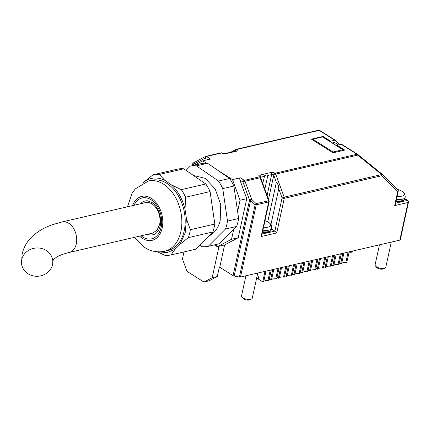 <?xml version="1.0" encoding="UTF-8"?>
<svg xmlns="http://www.w3.org/2000/svg" width="430" height="430" viewBox="0 0 430 430"><rect width="100%" height="100%" fill="white"/><g stroke="black" fill="none" stroke-linecap="round" stroke-linejoin="round"><path stroke-width="0.64" d="M233.71 229.373L231.55 239.268L217.935 246.492L215.113 244.713M217.833 170.35L232.496 179.6L240.064 200.224L237.607 211.495M194.596 165.174L202.767 160.841L206.507 163.201A41.06 28.111 -103 0 0 201.31 163.62L190.184 166.195L186.023 170.361M330.482 141.841L330.627 141.196L323.091 136.444L311.406 139.153L333.051 152.811L344.736 150.102L337.201 145.351L341.398 144.378L357.034 154.241L275.05 173.242A3.134 1.301 12.3 0 0 270.878 172.527L259.752 175.101A3.134 1.301 12.3 0 0 259.483 176.848L244.342 180.358L240.284 177.794L239.72 178.579L239.929 180.116L246.739 198.681L238.231 237.72L231.55 239.268M246.739 198.681L240.064 200.224M214.387 244.88L218.741 247.626L217.935 246.492L224.611 244.944L219.746 267.24L233.071 275.646A1.569 0.65 12.3 0 0 233.56 275.883A1.569 0.65 12.3 0 0 234.146 276.044L239.392 277.038A1.569 0.65 12.3 0 0 239.983 277.097A1.569 0.65 12.3 0 0 240.488 277.049L399.819 240.128A1.569 0.65 12.3 0 0 400.292 239.79A1.569 0.65 12.3 0 0 400.298 239.746M238.231 237.72L224.611 244.944M240.284 177.794L232.496 179.6M330.627 141.196L334.819 140.223A1.569 0.941 -57.7 0 1 335.174 140.218A1.569 0.941 -57.7 0 1 335.357 140.293A1.569 0.941 -57.7 0 1 335.448 140.368L339.872 144.727M202.767 160.841L210.555 159.035L206.491 156.472L221.633 152.962A3.134 1.301 12.3 0 0 225.804 153.682L236.93 151.102A3.134 1.301 12.3 0 0 237.199 149.355L319.184 130.36L334.819 140.223M203.992 282.069L209.184 280.747L217.3 276.538L212.178 277.726L203.992 282.069L186.996 271.341L182.454 258.967L183.986 251.926M217.3 276.538L219.305 267.342L219.746 267.24M218.741 247.626L212.178 277.726M341.398 144.378A1.569 0.941 -57.7 0 1 341.753 144.367A1.569 0.941 122.3 0 1 341.931 144.442A1.569 0.941 122.3 0 1 342.027 144.518M337.201 145.351L337.061 145.996M323.091 136.444L322.952 137.089M332.229 142.943L334.497 142.416L338.62 145.018M239.929 180.116L242.928 182.008L245.003 181.24A1.569 1.075 -103 0 0 244.729 180.718A1.569 1.075 77 0 0 244.342 180.358A1.569 0.941 -57.7 0 0 243.466 180.949A1.569 0.941 -57.7 0 0 242.928 182.008L249.55 200.052L251.625 199.283L245.003 181.24L260.145 177.73L260.376 178.036M270.878 172.527A1.569 1.075 77 0 1 271.54 173.408A1.569 1.075 77 0 1 271.636 174.585A1.569 0.65 12.3 0 1 272.733 174.601A1.569 0.65 12.3 0 1 273.722 174.946A1.569 0.849 119.4 0 1 275.05 173.242A1.569 1.075 77 0 1 275.431 173.602A1.569 1.075 77 0 1 275.711 174.123L357.695 155.123L357.663 154.386A1.569 0.941 122.3 0 0 357.566 154.311A1.569 0.941 122.3 0 0 357.389 154.236A1.569 0.941 -57.7 0 0 357.034 154.241A1.569 1.075 77 0 1 357.421 154.606A1.569 1.075 77 0 1 357.695 155.123L381.663 174.553L284.165 197.144L275.711 174.123L273.76 175.225L275.84 174.456M319.812 130.505L318.345 130.295A1.569 1.075 77 0 1 318.528 130.225A1.569 1.075 77 0 1 318.759 130.209A1.569 1.075 -103 0 1 319.184 130.36A1.569 0.941 -57.7 0 1 319.538 130.349A1.569 0.941 -57.7 0 1 319.716 130.424A1.569 0.941 -57.7 0 1 319.812 130.505M236.36 149.291L236.14 149.377A1.569 1.569 0 0 1 236.543 149.226A1.569 1.075 -103 0 0 236.36 149.291L235.565 151.134M207.604 159.718L205.078 158.122L205.024 157.014L205.653 156.407L193.516 162.814A1.569 1.569 0 0 0 192.844 163.507M262.768 183.481L264.654 175.703L266.041 174.908L267.154 174.87L267.809 175.472L264.837 189.119M193.715 162.739L192.715 163.905A1.569 0.65 12.3 0 0 192.817 164.179A1.569 0.65 12.3 0 0 193.14 164.453A1.569 1.123 -117.9 0 1 193.086 163.346A1.569 1.123 -117.9 0 1 193.516 162.814M234.146 276.044L250.625 200.45L251.625 199.283L256.14 203.637L255.141 204.809A1.569 0.65 12.3 0 0 255.732 204.868A1.569 0.65 12.3 0 0 256.237 204.82L268.685 201.939A1.569 0.65 12.3 0 0 269.153 201.6A1.569 0.65 12.3 0 0 269.164 201.557M357.765 154.467L381.63 173.817A1.569 0.559 129 0 1 381.684 173.844A1.569 0.559 129 0 1 381.775 174.064A1.569 0.559 129 0 1 381.663 174.553A1.569 1.075 -103 0 1 381.797 175.15A1.569 1.075 -103 0 1 381.759 175.736A1.569 1.242 -45.4 0 0 382.109 174.655A1.569 1.242 -45.4 0 0 381.802 173.946A1.569 1.242 -45.4 0 0 381.711 173.87M271.513 229.023L274.851 231.13L276.716 232.936L284.262 198.327L381.759 175.736L397.745 191.495A1.569 1.242 -45.4 0 0 398.094 190.415A1.569 1.242 -45.4 0 0 397.788 189.711L381.802 173.946A1.569 1.569 0 0 0 381.684 173.844L357.717 154.418A1.569 1.569 0 0 0 357.566 154.311L341.931 144.442M236.145 149.409L235.516 150.016L235.543 151.14M236.038 149.441L230.716 152.258M260.763 178.031L260.263 178.063L268.589 200.756L256.14 203.637A1.569 1.075 -103 0 1 256.275 204.234A1.569 1.075 -103 0 1 256.237 204.82L240.488 277.049M267.745 221.842L276.366 182.315L276.931 182.282L278.538 186.088L278.731 188.759L270.938 224.492M193.054 163.185L192.715 163.905L193.054 163.185M192.323 165.7L192.715 163.905L192.108 165.034A1.569 0.65 -167.7 0 1 192.113 164.991L192.108 165.034A1.569 1.537 -151.6 0 1 192.264 164.577L192.876 163.454M261.139 236.543L261.811 235.291L269.153 201.6A1.569 1.569 0 0 0 269.094 200.729L268.589 200.756A1.569 1.075 -103 0 1 268.723 201.353A1.569 1.075 -103 0 1 268.685 201.939L261.139 236.543L276.716 232.936M399.819 240.128L408.022 202.508L394.67 205.599L395.342 204.347L398.218 191.156A1.569 0.65 12.3 0 0 398.223 191.113M283.096 197.477L284.165 197.144A1.569 1.075 -103 0 1 284.3 197.741A1.569 1.075 -103 0 1 284.262 198.327A1.569 0.65 -167.7 0 1 283.166 198.311A1.569 0.65 12.3 0 1 282.091 197.913L283.096 197.477M269.094 200.729L260.671 177.762A1.569 1.569 0 0 0 260.091 176.966L259.978 176.902M349.536 251.641L349.907 252.367L349.165 251.899M349.848 252.324L351.288 252.281L352.702 251.045M69.214 252.464L152.526 233.157L156.977 230.286L159.6 224.584A15.673 10.729 -103 0 0 156.606 208.657A15.673 10.729 -103 0 0 145.453 202.621L62.14 221.928A15.673 10.729 -103 0 1 73.294 227.964A15.673 10.729 -103 0 1 76.287 243.891A15.673 10.729 -103 0 1 69.214 252.464C63.344 253.904 59.034 255.533 56.287 257.344L53.788 259.269L52.761 260.978A15.673 14.152 -4.2 0 1 52.498 264.66A15.673 14.152 -4.2 0 1 36.12 276.264A15.673 14.152 -4.2 0 1 21.5 263.257A15.673 14.152 -4.2 0 1 21.763 259.575A15.673 14.152 -4.2 0 1 38.141 247.97A15.673 14.152 -4.2 0 1 52.761 260.978M164.615 251.27L167.953 250.496A36.045 24.677 -103 0 0 183.932 231.99A36.045 24.677 -103 0 0 177.681 194.693A36.045 24.677 -103 0 0 151.677 180.267L148.339 181.041A36.045 24.677 -103 0 1 164.394 184.717A36.045 24.677 -103 0 1 180.595 232.764A36.045 24.677 -103 0 1 164.615 251.27C154.956 253.205 147.694 249.706 143.878 246.933L134.558 237.322M174.929 249.346L180.036 244.24L188.345 237.634L212.828 231.958L195.548 249.25L171.065 254.92L174.929 249.346L167.066 252.582L158.433 251.883M186.443 218.784L185.034 209.195L185.588 197.241L210.066 191.565L214.823 224.035L190.339 229.706L186.443 218.784L185.19 232.856L180.036 244.24M171.328 184.819L164.819 180.337L159.283 174.472L183.76 168.802L205.798 183.981L181.32 189.651L171.328 184.819C177.939 190.904 182.508 199.031 185.034 209.195M183.76 168.802A41.06 28.111 -103 0 0 177.499 169.135L153.021 174.811L144.706 181.417C150.849 177.225 157.552 176.864 164.819 180.337M144.706 181.417L143.308 182.809M157.369 251.829L164.803 255.259A41.06 28.111 -103 0 0 171.065 254.92M208.851 235.936A31.342 21.462 -103 0 0 220.176 220.697L220.74 204.653L215.226 189.06L205.18 178.321L193.452 175.472M199.708 245.084L201.971 246.643A41.06 28.111 -103 0 0 208.233 246.309L225.513 229.018A41.06 28.111 -103 0 0 226.68 225.175A41.06 28.111 -103 0 0 227.508 221.095L222.751 188.63A41.06 28.111 -103 0 0 218.483 181.041L196.446 165.862A41.06 28.111 -103 0 0 190.184 166.195M225.513 229.018L236.64 226.438L219.359 243.729L208.233 246.309M236.64 226.438A41.06 28.111 -103 0 0 237.806 222.595A41.06 28.111 -103 0 0 238.634 218.515L227.508 221.095M222.751 188.63L233.882 186.05L238.634 218.515M233.882 186.05A41.06 28.111 -103 0 0 229.615 178.461L218.483 181.041M196.446 165.862L207.572 163.282L229.615 178.461M207.572 163.282A41.06 28.111 -103 0 0 206.507 163.201M159.283 174.472A41.06 28.111 -103 0 0 153.021 174.811M210.066 191.565A41.06 28.111 -103 0 0 205.798 183.981M185.588 197.241A41.06 28.111 -103 0 0 181.32 189.651M212.828 231.958A41.06 28.111 -103 0 0 213.995 228.115A41.06 28.111 -103 0 0 214.823 224.035M188.345 237.634A41.06 28.111 -103 0 0 189.512 233.786A41.06 28.111 -103 0 0 190.339 229.706M147.592 234.302A17.334 11.868 -103 0 0 155.273 233.818C164.798 227.26 160.379 208.077 152.053 202.535L147.624 200.821A17.334 11.868 -103 0 0 140.513 203.766M264.971 271.378L262.773 281.87L256.662 278.011M258.967 277.108L258.102 278.919L258.113 276.565L258.967 277.108M266.014 271.137L263.719 281.65A5.171 2.145 -167.7 0 1 265.197 280.758A5.171 2.145 -167.7 0 1 267.944 280.672L268.895 280.451L271.282 269.916M270.233 270.158L267.944 280.672M272.76 269.572L270.561 280.064L271.513 279.844A5.171 2.145 -167.7 0 1 272.986 278.952A5.171 2.145 -167.7 0 1 275.732 278.866L276.683 278.645L279.07 268.11M273.802 269.33L271.513 279.844M278.027 268.352L275.732 278.866M280.548 267.766L278.35 278.258L279.301 278.038A5.171 2.145 -167.7 0 1 280.774 277.146A5.171 2.145 -167.7 0 1 283.52 277.06L284.472 276.839L286.858 266.304M281.591 267.524L279.301 278.038M285.816 266.546L283.52 277.06M288.337 265.96L286.138 276.452L287.089 276.232A5.171 2.145 -167.7 0 1 288.562 275.34A5.171 2.145 -167.7 0 1 291.314 275.254L292.26 275.033L294.647 264.498M289.379 265.719L287.089 276.232M293.604 264.74L291.314 275.254M296.125 264.154L293.932 274.646L294.878 274.426A5.171 2.145 -167.7 0 1 296.351 273.539A5.171 2.145 -167.7 0 1 299.103 273.448L300.049 273.227L302.435 262.692M297.173 263.912L294.878 274.426M301.392 262.934L299.103 273.448M303.913 262.354L301.72 272.84L302.666 272.625A5.171 2.145 -167.7 0 1 304.144 271.733A5.171 2.145 -167.7 0 1 306.891 271.642L307.837 271.427L310.229 260.892M304.961 262.112L302.666 272.625M309.181 261.134L306.891 271.642M311.707 260.548L309.509 271.04L310.455 270.819A5.171 2.145 -167.7 0 1 311.933 269.927A5.171 2.145 -167.7 0 1 314.679 269.841L315.631 269.621L318.017 259.086M312.75 260.306L310.455 270.819M316.974 259.328L314.679 269.841M319.495 258.742L317.297 269.234L318.248 269.013A5.171 2.145 -167.7 0 1 319.721 268.121A5.171 2.145 -167.7 0 1 322.468 268.035L323.419 267.815L325.806 257.28M320.538 258.5L318.248 269.013M324.763 257.522L322.468 268.035M327.284 256.936L325.085 267.428L326.037 267.207A5.171 2.145 -167.7 0 1 327.51 266.315A5.171 2.145 -167.7 0 1 330.256 266.229L331.208 266.009L333.594 255.474M328.327 256.694L326.037 267.207M332.551 255.716L330.256 266.229M335.072 255.13L332.874 265.622L333.825 265.401A5.171 2.145 -167.7 0 1 335.298 264.509A5.171 2.145 -167.7 0 1 338.05 264.423L338.996 264.203L341.382 253.668M336.115 254.888L333.825 265.401M340.34 253.91L338.05 264.423M342.861 253.329L340.667 263.816L341.613 263.595A5.171 2.145 -167.7 0 1 343.092 262.708A5.171 2.145 -167.7 0 1 345.838 262.617L348.128 252.104M343.909 253.082L341.613 263.595M345.838 262.617L346.784 262.397L349.171 251.862M258.355 276.716L258.333 278.441M270.561 280.064L269.18 279.188M278.35 278.258L276.968 277.382M286.138 276.452L284.757 275.582M293.932 274.646L292.545 273.776M301.72 272.84L300.333 271.97M309.509 271.04L308.127 270.164M317.297 269.234L315.916 268.358M325.085 267.428L323.704 266.557M332.874 265.622L331.492 264.751M340.667 263.816L339.281 262.945M262.773 281.87L263.719 281.65M245.917 275.791L241.563 295.765A5.482 2.274 12.3 0 0 241.929 296.904L243.052 298.307A3.918 1.623 12.3 0 0 243.837 298.974A3.918 1.623 12.3 0 0 249.868 299.796L251.469 298.984A5.482 2.274 12.3 0 0 252.281 298.103L257.742 273.05M241.929 296.904A5.482 2.274 12.3 0 0 243.025 297.834A5.482 2.274 12.3 0 0 251.469 298.984M379.448 244.847L375.094 264.821A5.482 2.274 12.3 0 0 375.46 265.966L376.583 267.363A3.918 1.623 12.3 0 0 377.368 268.03A3.918 1.623 12.3 0 0 383.399 268.852L385 268.046A5.482 2.274 12.3 0 0 385.812 267.159L391.273 242.106M375.46 265.966A5.482 2.274 12.3 0 0 376.556 266.896A5.482 2.274 12.3 0 0 385 268.046M333.046 152.806L343.586 150.366L342.828 149.742L343.36 149.979M312.809 139.196L322.543 136.939L342.828 149.742L333.094 151.994L312.809 139.196L312.271 139.755M333.094 151.994L332.976 152.822M239.392 277.038L255.141 204.809L250.625 200.45A1.569 0.65 -167.7 0 1 250.04 200.289A1.569 0.65 -167.7 0 1 249.55 200.052L233.071 275.646M235.844 151.07A1.569 0.65 12.3 0 0 235.699 150.951A1.569 1.021 125.4 0 1 237.199 149.355A1.569 1.075 -103 0 0 236.769 149.205A1.569 1.075 -103 0 0 236.543 149.226L318.528 130.225A1.569 1.569 0 0 1 319.716 130.424L335.357 140.293M236.93 151.102A1.569 1.075 -103 0 0 236.274 150.968L225.148 153.548A1.569 1.075 -103 0 1 225.804 153.682M220.794 152.897A1.569 1.075 77 0 1 220.977 152.833A1.569 1.075 77 0 1 221.208 152.811A1.569 1.075 -103 0 1 221.633 152.962A1.569 0.849 -60.6 0 1 222.1 152.994L225.148 153.548M192.898 165.566L193.14 164.453L205.078 158.122A1.569 0.941 -57.7 0 1 205.621 157.063A1.569 0.941 -57.7 0 1 206.491 156.472A1.569 1.075 -103 0 0 206.067 156.321A1.569 1.075 -103 0 0 205.836 156.337A1.569 1.075 -103 0 0 205.653 156.407M260.091 176.966A1.569 1.021 -54.6 0 0 259.483 176.848A1.569 1.075 77 0 1 259.865 177.208A1.569 1.075 77 0 1 260.145 177.73L260.263 178.063M259.752 175.101A1.569 1.075 77 0 1 260.413 175.983A1.569 1.075 77 0 1 260.51 177.165A1.569 0.65 12.3 0 0 260.36 177.208M264.337 176.278L260.467 177.348M267.809 175.472L271.636 174.585L267.116 195.327M276.366 182.315L273.76 175.225L268.535 199.197M192.237 164.631A1.569 1.569 0 0 0 192.113 164.991A1.569 0.65 -167.7 0 1 192.124 164.953M407.962 200.67A1.569 0.941 122.3 0 0 407.801 200.514A1.569 0.941 122.3 0 0 407.269 200.445A1.569 1.075 -103 0 1 407.93 201.326A1.569 1.075 -103 0 1 408.022 202.508A1.569 0.65 12.3 0 0 408.495 202.17A1.569 0.65 12.3 0 0 408.5 202.127M394.67 205.599L397.745 191.495A1.569 0.65 12.3 0 0 398.218 191.156A1.569 1.569 0 0 0 397.788 189.711M278.731 188.759L282.091 197.913L274.851 231.13L262.074 234.092M395.605 203.148L407.269 200.445L404.845 198.918M139.616 236.151A22.57 15.453 -103 0 0 141.954 238.053A22.57 15.453 -103 0 0 162.008 228.771A22.57 15.453 -103 0 0 151.865 198.692A22.57 15.453 -103 0 0 132.537 205.615M141.121 235.801A21 14.378 -103 0 0 142.298 236.688A21 14.378 -103 0 0 160.96 228.05A21 14.378 -103 0 0 151.521 200.057A21 14.378 -103 0 0 134.047 205.266M262.596 231.679A9.562 3.967 12.3 0 0 271.389 229.582L271.717 228.094C271.341 223.562 271.351 224.895 268.61 222.348L268.503 222.283A15.673 15.673 0 0 0 264.998 220.681M262.923 230.19A9.562 3.967 12.3 0 0 271.717 228.094M263.579 227.169A8.03 3.333 12.3 0 0 268.331 227.094A8.03 3.333 12.3 0 0 268.599 222.342A8.03 3.333 12.3 0 0 268.503 222.283M396.127 200.735A9.562 3.967 12.3 0 0 404.92 198.638L405.248 197.15C404.872 192.619 404.883 193.951 402.141 191.404A8.03 3.333 12.3 0 0 402.034 191.339L402.141 191.404A8.03 3.333 12.3 0 1 401.862 196.15A8.03 3.333 12.3 0 1 397.11 196.225M396.455 199.246A9.562 3.967 12.3 0 0 405.248 197.15M222.1 152.994A1.569 1.569 0 0 0 220.977 152.833L205.836 156.337A1.569 1.569 0 0 0 205.454 156.482M400.292 239.79L408.495 202.17A1.569 1.569 0 0 0 407.801 200.514L404.91 198.687M21.5 263.257L22.145 253.996C23.602 247.734 26.558 242.316 31.008 237.731C36.883 231.834 44.215 227.438 53.008 224.53L62.14 221.928M127.479 206.787L132.085 193.263L135.321 188.867L148.339 181.041M262.44 232.393L267.051 232.479L269.411 231.818L270.491 231.103L271.389 229.582M395.971 201.45L400.583 201.536L402.942 200.875L404.023 200.16L404.92 198.638M402.034 191.339A15.673 15.673 0 0 0 397.53 189.458M322.753 136.966L343.253 149.903"/></g></svg>
